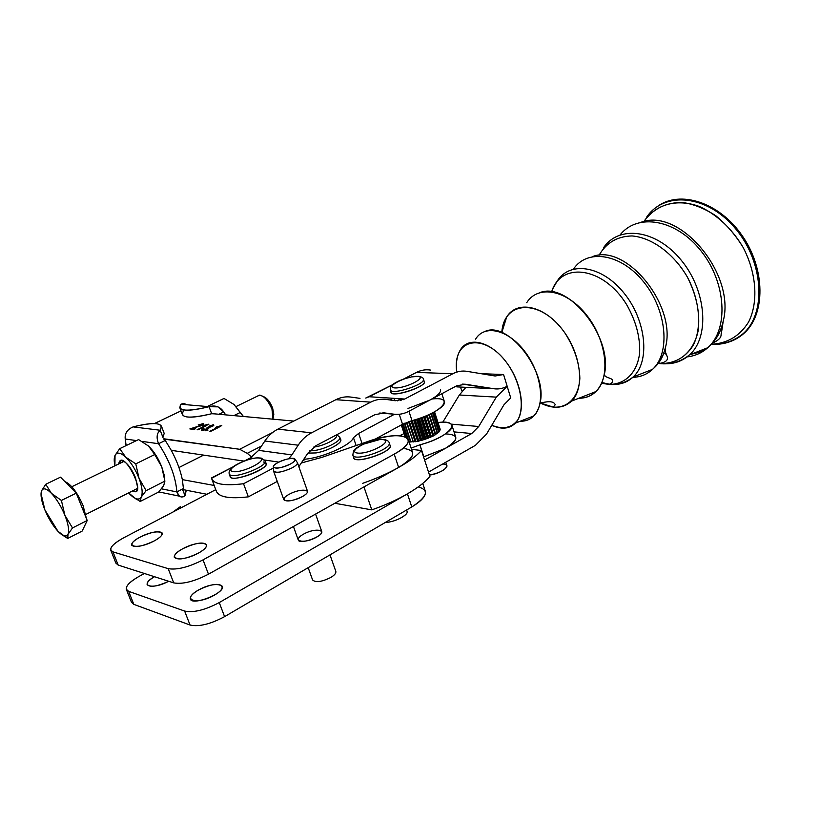 <?xml version="1.0" encoding="UTF-8"?>
<svg xmlns="http://www.w3.org/2000/svg" width="820" height="820" viewBox="0 0 820 820"><rect width="100%" height="100%" fill="white"/><g stroke="black" fill="none" stroke-linecap="round" stroke-linejoin="round"><path stroke-width="1.23" d="M403.194 423.94L409.067 441.806L409.754 441.621L409.067 441.806L403.194 423.94M402.907 424.094L407.571 438.28L402.907 424.094M402.056 424.545L406.238 437.234L402.056 424.545M401.882 424.647L405.982 437.101L401.882 424.647M401.421 424.893L405.346 436.804L401.421 424.893M401.349 424.934L405.254 436.773L401.349 424.934M401.298 424.965L405.172 436.742L401.298 424.965M434.549 411.824L440.073 428.962L434.549 411.824M434.467 411.865L440.196 429.68L434.467 411.865M434.385 411.906L440.176 429.895L434.385 411.906M433.903 412.173L439.879 430.736L433.903 412.173M433.708 412.275L439.735 430.982L433.708 412.275M432.837 412.747L439.018 431.914L432.837 412.747M432.54 412.901L438.761 432.191L432.54 412.901M431.289 413.526L437.634 433.196L431.289 413.526M430.9 413.721L437.275 433.472L430.9 413.721M429.301 414.469L435.779 434.518L429.301 414.469M428.819 414.694L435.328 434.805L435.779 434.518L435.328 434.805L428.819 414.694M426.933 415.525L433.513 435.851L426.933 415.525M433.708 435.533L427.189 415.412L433.708 435.533M426.38 415.76L432.981 436.127L433.513 435.851L432.981 436.127L426.38 415.76M424.247 416.621L430.91 437.142L424.247 416.621M431.392 436.722L424.801 416.406L431.392 436.722M423.632 416.867L430.305 437.408L430.91 437.142L430.305 437.408L423.632 416.867M421.336 417.718L428.04 438.351L421.336 417.718M428.819 437.859L422.177 417.411L428.819 437.859M420.68 417.954L427.394 438.597L428.04 438.351L427.394 438.597L420.68 417.954M418.282 418.774L425.016 439.438L418.282 418.774M426.062 438.915L419.389 418.405L426.062 438.915M417.616 418.989L424.35 439.653L425.016 439.438L424.35 439.653L417.616 418.989M415.197 419.737L421.931 440.371L422.423 440.063L421.931 440.371L415.197 419.737M423.212 439.838L416.529 419.338L423.212 439.838M414.53 419.932L421.265 440.545L421.931 440.371L421.265 440.545L414.53 419.932M412.173 420.588L418.887 441.109L419.461 440.811L418.887 441.109L412.173 420.588M420.373 440.596L413.69 420.168L420.373 440.596M411.537 420.752L418.241 441.242L418.887 441.109L418.241 441.242L411.537 420.752M409.364 421.408L415.986 441.631L416.621 441.355L415.986 441.631L409.364 421.408M417.626 441.18L410.984 420.906L417.626 441.18M406.884 422.3L413.331 441.929L414.008 441.672L413.331 441.929L406.884 422.3M415.074 441.57L408.555 421.685L415.074 441.57M406.402 422.484L413.331 441.929L406.402 422.484M404.813 423.161L410.994 441.99L411.691 441.765L410.994 441.99L404.813 423.161M410.543 441.97L404.424 423.345L410.543 441.97M439.12 431.258L439.735 430.982L439.12 431.258M438.095 432.447L437.552 432.939L438.095 432.447M436.578 433.708L435.717 434.313L436.578 433.708M434.631 435L433.554 435.615L434.631 435M432.294 436.281L431.074 436.875L432.294 436.281M429.67 437.501L428.327 438.064L429.67 437.501M426.82 438.638L425.416 439.13L426.82 438.638M423.858 439.643L422.423 440.063L423.858 439.643M420.865 440.473L419.461 440.811L420.865 440.473M417.954 441.119L416.621 441.355L417.954 441.119M408.79 421.603L415.391 441.713L415.986 441.631L415.391 441.713L408.79 421.603M415.227 441.549L414.008 441.672L415.227 441.549M403.276 399.709L404.516 399.032M400.498 398.776L397.269 400.888L400.498 398.776M411.127 448.13L419.901 444.799C450.221 437.306 463.987 419.04 438.003 422.536C446.039 421.746 450.682 422.669 451.943 425.313C454.311 430.1 437.695 440.34 419.901 444.799L423.55 456.863L445.393 448.355L471.726 433.534L454.034 431.884L471.726 433.534L478.716 426.502L496.284 397.126L459.364 395.004L442.738 422.249L459.364 395.004L496.284 397.126L507.16 386.251C502.844 388.588 498.355 389.408 493.691 388.711L462.511 384.119L465.442 384.252L456.648 385.81L429.844 400.098L408.011 408.462L429.844 400.098L408.708 411.363C403.911 413.895 398.909 414.828 393.713 414.161L382.848 412.778L384.508 412.911L374.914 414.684L315.987 445.66L307.705 453.398L298.849 466.682L307.705 453.398L315.987 445.66L374.914 414.684L384.508 412.911L393.713 414.161L379.68 413.024L393.713 414.161C398.909 414.828 403.911 413.895 408.708 411.363L456.648 385.81L465.442 384.252L493.691 388.711L456.791 386.876L493.691 388.711C498.355 389.408 502.844 388.588 507.16 386.251L496.284 397.126L478.716 426.502L451.102 424.124L478.716 426.502L471.726 433.534L445.393 448.355L423.827 456.791L419.901 444.799L411.127 448.13M404.127 433.544L399.74 435.697L404.127 433.544M412.726 441.755L411.691 441.765L412.726 441.755M410.461 441.703L409.754 441.621L410.461 441.703M185.699 404.096L180.871 404.239L209.09 406.689L217.966 406.863L223.716 411.958L220.18 413.68L223.716 411.958L225.51 414.623L223.716 411.958C220.18 406.699 215.311 404.936 209.09 406.689L211.673 413.731C189.112 418.979 179.683 418.087 183.403 411.045L183.137 410.328M179.877 407.868L182.347 414.5C184.377 418.272 194.145 418.015 211.673 413.731L214.963 413.895L211.673 413.731L209.09 406.689C191.552 411.005 181.784 411.322 179.795 407.632L180.871 404.239C177.099 411.168 186.509 411.988 209.09 406.689L180.871 404.239L183.67 403.399L186.499 404.731M220.18 413.68L219.422 414.049L220.18 413.68M214.963 413.895L293.775 421.08L214.963 413.895M206.302 494.163L182.788 489.55L183.444 488.535L176.874 491.918C178.698 496.899 181.415 498.191 185.023 495.803L182.635 489.489L185.023 495.803L183.506 496.725L181.415 496.971L179.375 496.151L176.874 491.918C175.716 476.851 169.617 460.789 158.578 443.733L142.014 441.385L158.578 443.733L165.271 440.463L163.682 439.059L239.665 449.278L272.701 432.447L239.665 449.278L163.826 438.782L165.271 440.463L158.578 443.733C156.21 437.685 156.753 433.185 160.208 430.244C156.753 433.185 156.21 437.685 158.578 443.733C169.617 460.789 175.716 476.851 176.874 491.918L183.444 488.535L182.337 479.618C180.39 470.198 176.7 460.44 171.277 450.334C176.7 460.44 180.39 470.198 182.337 479.618L183.444 488.535L182.788 489.55L206.302 494.163M181.005 410.881L154.426 423.571L181.005 410.881M205.492 430.746L208.034 430.059L205.492 430.746M209.161 426.113L213.569 424.657L212.523 426.328L209.274 427.374L207.665 428.921L201.833 430.438L203.011 428.593L203.995 428.604L203.011 429.864L206.784 428.829L207.737 427.579L207.009 427.599L211.714 426.226L212.431 425.221L209.161 426.113L212.626 425.344L211.857 426.615L208.444 427.015L208.864 428.153L208.331 426.994L208.782 428.214L208.331 426.994L207.009 427.599L207.952 427.712L206.927 429.239L203.175 430.315L202.817 429.741L203.995 428.604L203.011 428.593L203.216 429.137L203.011 428.593L201.464 430.213L207.665 428.921L209.274 427.374L212.523 426.328L213.569 424.657L213.805 425.313L213.569 424.657L209.161 426.113M208.915 424.155L197.107 429.772L206.097 425.365L202.806 426.01L204.17 425.344L208.915 424.155L202.806 426.01L206.24 425.775L197.897 429.864L208.915 424.155M198.173 424.944L203.544 423.571L202.397 425.334L192.29 428.388L195.426 428.747L194.073 429.413L189.85 428.921L201.607 425.231L202.376 424.135L198.173 424.944L202.376 424.135L201.751 425.611L189.85 428.921L194.073 429.413L195.426 428.747L192.29 428.388L192.608 429.239L192.29 428.388L202.397 425.334L203.544 423.571L203.801 424.268L203.544 423.571L198.173 424.944M221.8 425.549L209.858 431.258L218.94 426.779L215.588 427.445L216.962 426.759L221.8 425.549L215.588 427.445L219.094 427.199L210.678 431.361L221.8 425.549M162.985 437.49L160.208 430.244L133.117 426.892C127.233 429.413 124.609 433.452 125.245 439.007C124.609 433.452 127.233 429.413 133.117 426.892L160.208 430.244C164.195 422.71 155.164 421.593 133.117 426.892C149.906 422.689 159.367 422.495 161.499 426.297L160.208 430.244L162.688 436.783M136.468 440.596L125.245 439.007L126.136 445.578L125.245 439.007L136.468 440.596M161.458 488.822L176.874 491.918L161.458 488.822M148.287 445.824L148.543 446.07C153.883 451.226 158.28 458.165 161.755 466.908L164.717 479.495L164.072 474.667L161.755 466.908L164.892 481.135L163.672 485.665L158.701 492.02L140.2 501.461L131.989 496.192L140.2 501.461L141.194 497.084C142.967 493.281 142.239 487.008 139.01 478.265C135.464 469.45 131.036 462.418 125.737 457.17C120.53 452.476 116.963 451.881 115.036 455.387C114.011 457.693 113.959 461.127 114.892 465.698L115.036 455.387L119.72 448.663L138.59 439.581L148.543 446.07L154.744 454.536L161.755 466.908C158.28 458.165 153.883 451.226 148.543 446.07L148.287 445.824M171.277 450.334L165.271 440.463L171.277 450.334L243.96 461.086L171.277 450.334M185.381 490.063L185.023 495.803L186.037 491.241L185.607 490.104M162.954 437.378L164.184 433.401L161.499 426.297M233.997 404.485L243.294 416.304L234.007 404.485L243.12 416.293L234.007 404.485L224.003 398.458L234.007 404.485M208.27 406.033L224.003 398.458L208.27 406.033M234.212 415.443L240.537 412.337L234.212 415.443M132.42 490.975C135.659 492.625 137.381 491.395 137.606 487.295L135.454 477.588C130.831 467.082 126.085 461.404 121.216 460.543L118.726 463.833C122.252 446.008 148.881 498.837 132.42 490.975M137.545 488.269L135.218 489.56L137.545 488.269M121.216 460.543L123.994 461.373L71.811 486.731M128.607 492.892L130.359 494.726C135.474 499.523 139.092 500.302 141.194 497.084L146.124 490.647L139.01 478.265L135.782 463.864L125.737 457.17C131.036 462.418 135.464 469.45 139.01 478.265C142.239 487.008 142.967 493.281 141.194 497.084C139.964 499.216 137.945 499.616 135.136 498.293L128.607 492.892M114.226 459.794L115.036 455.387C116.963 451.881 120.53 452.476 125.737 457.17L119.72 448.663L115.036 455.387L114.226 459.794M114.677 463.218L114.298 460.122M148.543 446.07L138.59 439.581L119.72 448.663L125.737 457.17L135.782 463.864L154.744 454.536L148.543 446.07M163.672 485.665L164.892 481.135L146.124 490.647L141.194 497.084L140.2 501.461L158.701 492.02L163.672 485.665M161.755 466.908L154.744 454.536L135.782 463.864L139.01 478.265L146.124 490.647L164.892 481.135L161.755 466.908M259.725 395.096C264.511 396.203 268.591 400.888 271.973 409.139L273.357 416.457L272.968 419.112L271.973 409.139C266.726 397.731 261.693 393.487 256.875 396.408L236.18 406.515M83.076 505.591L86.367 518.414L83.076 505.591C77.182 492.215 71.114 484.22 64.882 481.606C71.114 484.22 77.182 492.215 83.076 505.591M41.471 495.475L44.874 509.866L57.943 531.278C52.9 525.733 48.544 518.599 44.874 509.866L41.4 498.396L41.512 490.924L41.43 495.382M41.02 493.804L41.512 490.924L45.746 484.271L60.506 477.158L76.26 493.148L87.207 520.495L82.184 531.063L67.722 538.432L82.184 531.063L87.207 520.495L72.508 527.936L87.207 520.495L76.26 493.148L61.408 500.446L64.882 515.278L61.408 500.446L51.424 493.332L45.746 484.271L41.512 490.924C43.06 487.521 46.361 488.32 51.424 493.332C56.6 498.908 61.09 506.227 64.882 515.278L72.508 527.936L68.029 534.291L72.508 527.936L64.882 515.278C68.367 524.236 69.423 530.571 68.029 534.291L67.722 538.432L61.397 534.394L67.722 538.432L68.029 534.291L66.635 535.829L64.144 535.87L57.933 531.278M51.424 493.332L61.408 500.446L76.26 493.148L60.506 477.158L45.746 484.271L51.424 493.332C46.361 488.32 43.06 487.521 41.512 490.924C40.313 494.87 41.43 501.184 44.874 509.866L44.874 509.866C48.544 518.599 52.9 525.733 57.943 531.278C62.925 536.393 66.287 537.397 68.029 534.291C69.423 530.571 68.367 524.236 64.882 515.278C61.09 506.227 56.6 498.908 51.424 493.332M272.64 408.114C270.128 401.81 266.951 397.915 263.107 396.429C266.951 397.915 270.128 401.81 272.64 408.114L273.337 416.919L273.808 414.284L272.64 408.114M125.901 444.296L126.044 445.619L125.901 444.296M334.837 503.265L371.798 509.876L363.967 486.906L371.798 509.876C385.072 505.212 396.952 499.872 407.427 493.845L219.247 602.577L224.588 616.64C210.422 624.184 198.911 626.982 190.045 625.035L133.814 604.361L190.045 625.035L184.633 611.064L128.637 591.343L133.814 604.361L128.637 591.343L126.3 589.272C125.88 585.726 130.134 581.431 139.072 576.388L144.402 573.487L139.072 576.388C127.131 583.399 123.656 588.391 128.637 591.343L184.633 611.064L190.045 625.035C198.911 626.982 210.422 624.184 224.588 616.64L411.794 506.944L224.588 616.64L219.247 602.577C205.01 610.07 193.479 612.899 184.633 611.064C193.479 612.899 205.01 610.07 219.247 602.577L407.427 493.845L411.794 506.944L407.437 493.845C417.769 487.818 425.283 482.006 429.946 476.42C425.283 482.006 417.769 487.818 407.427 493.845C396.952 499.872 385.072 505.212 371.798 509.876L334.837 503.265M251.709 457.17L247.281 453.337L239.665 449.278L247.281 453.337L251.709 457.17M214.194 485.471L182.337 479.618L214.194 485.471M293.427 526.501L298.244 539.949C299.269 545.177 323.982 536.208 321.717 531.442L315.577 514.068M308.176 567.665L312.584 579.945C315.618 582.794 321.737 581.944 330.921 577.403C334.58 575.127 336.21 573.139 335.831 571.438L329.988 554.884M273.613 471.254L283.822 499.739C286.703 502.045 292.863 501.01 302.283 496.633C306.055 494.48 307.808 492.687 307.51 491.231L297.434 462.685C297.691 464.048 295.907 465.78 292.084 467.882C282.582 472.197 276.412 473.304 273.593 471.192M330.921 577.403C334.621 575.097 336.261 573.088 335.81 571.386C336.261 573.088 334.621 575.097 330.921 577.403M290.218 464.12C280.512 468.394 274.874 469.235 273.296 466.641C273.624 462.849 292.402 456.166 294.831 458.964C295.815 460.153 294.277 461.865 290.218 464.12C301.904 457.939 289.757 456.32 278.298 462.408C266.541 468.507 278.472 470.362 290.218 464.12M273.337 467.246L273.572 470.598C275.305 473.468 281.475 472.566 292.084 467.882C296.522 465.401 298.193 463.515 297.106 462.213L294.831 458.964M168.202 568.66C176.976 570.125 188.59 567.194 203.042 559.875L394.215 454.136C424.083 438.064 401.718 429.147 367.739 441.549L321.788 457.406L301.575 462.91L321.788 457.406L367.739 441.549C390.043 434.518 403.553 433.821 408.268 439.428C409.231 443.312 404.547 448.212 394.215 454.136L203.042 559.875L208.475 574.195C194.094 581.575 182.511 584.465 173.707 582.876L168.202 568.66L112.934 551.86L168.202 568.66L173.707 582.876L118.193 565.093L173.707 582.876C182.511 584.465 194.094 581.575 208.475 574.195L398.643 467.441L208.475 574.195L203.042 559.875C188.59 567.194 176.976 570.125 168.202 568.66M215.752 489.653L123.83 537.725C111.694 544.541 108.055 549.246 112.934 551.86L118.193 565.093L112.934 551.86L110.669 550.005C110.372 546.725 114.759 542.635 123.83 537.725L215.752 489.653M389.059 444.296C399.381 450.006 349.146 467.051 353.871 456.227L353.738 457.734C355.05 464.786 393.385 451.748 390.064 445.393L389.192 442.779C392.503 449.093 354.137 462.131 352.846 455.12C354.137 462.131 392.503 449.093 389.192 442.779C388.936 441.344 387.347 440.268 384.416 439.551L380.336 439.397L362.245 444.512C353.256 449.708 353.666 449.514 352.846 455.12L353.738 457.734M211.539 478.316L232.952 466.898L211.447 477.968C213.333 484.179 224.034 486.096 243.54 483.728C224.434 486.065 213.774 484.261 211.539 478.316L216.234 490.965C218.54 497.094 229.241 499.062 248.337 496.848L277.262 481.432L248.337 496.848C228.841 499.093 218.11 497.002 216.142 490.596M154.078 540.995C136.438 550.384 122.518 546.253 140.015 537.161C157.05 528.09 171.523 531.708 154.078 540.995C159.849 537.807 162.596 535.183 162.309 533.123C159.172 530.386 151.741 531.729 140.015 537.161C134.183 540.349 131.385 542.994 131.61 545.115C134.726 547.883 142.219 546.509 154.078 540.995M198.44 553.09C180.123 563.145 164.502 558.512 182.675 548.795C200.326 539.099 216.531 543.147 198.44 553.09C204.272 549.759 207.009 546.971 206.65 544.736C203.124 541.569 195.129 542.922 182.675 548.795C176.772 552.126 173.963 554.945 174.27 557.251C177.776 560.449 185.832 559.066 198.44 553.09M302.283 496.633C289.573 503.623 276.453 501.112 289.163 494.296C301.524 487.49 314.911 489.704 302.283 496.633M418.2 486.926C429.598 490.022 427.466 496.694 411.794 506.944C421.921 500.784 426.42 495.526 425.303 491.18L422.751 483.431M179.621 507.816L180.328 506.75M180.359 506.688L172.897 512.059M110.823 550.384L115.907 563.166L118.193 565.093M126.464 589.693L131.456 602.228L133.814 604.361M404.967 448.632C416.96 451.031 414.858 457.304 398.653 467.441C409.098 461.527 416.693 455.879 421.459 450.477L411.537 449.37L421.459 450.477C416.693 455.879 409.088 461.527 398.643 467.441C388.055 473.355 376.093 478.644 362.737 483.308C376.093 478.644 388.055 473.355 398.643 467.441L394.215 454.136L398.643 467.441C408.924 461.465 413.567 456.473 412.562 452.466L408.309 439.551M198.471 590.041C192.659 593.465 189.943 596.417 190.332 598.918C191.675 606.359 225.459 593.065 222.374 586.341C218.725 582.825 210.76 584.055 198.471 590.041C215.844 580.078 232.214 584.916 214.409 595.125C196.4 605.457 180.574 600.004 198.471 590.041M154.478 576.706C149.25 579.832 146.811 582.456 147.128 584.598C150.08 587.622 157.255 586.505 168.664 581.257C151.885 590.359 138.283 585.654 154.478 576.706M261.529 446.018L247.281 453.337L261.529 446.018M421.459 450.477L429.946 476.42L421.459 450.477M302.857 460.912L305.378 459.108M475.446 445.321L428.532 472.084L475.446 445.321L486.557 434.046L475.446 445.321M445.608 433.882C459.169 434.631 459.097 439.448 445.393 448.355C453.06 443.897 456.504 440.145 455.705 437.111L451.994 425.477M424.596 460.071L445.393 448.355L424.596 460.071M503.982 404.742L486.557 434.046L503.982 404.742L510.737 397.936L503.982 404.742M465.904 387.327L459.364 395.004L465.904 387.327M431.863 399.022C456.34 396.009 441.519 413.208 411.999 420.629L402.538 424.288L374.812 439.325L402.538 424.288L399.237 414.274L402.538 424.288L411.999 420.629C429.854 416.088 446.633 406.054 444.358 401.564L441.847 393.702M393.897 398.346L394.645 400.642L393.897 398.346M408.924 411.25L411.999 420.629L408.924 411.25M440.535 389.602C441.221 392.308 437.654 395.814 429.844 400.098M356.136 445.547L353.451 437.675C351.288 445.178 320.886 458.513 303.943 459.231C320.886 458.513 351.288 445.178 353.451 437.675L356.136 445.547M358.627 433.442L353.451 437.675L358.627 433.442L362.04 443.517L358.627 433.442L394.502 414.254L358.627 433.442M389.818 399.945L392.995 398.284L389.818 399.945M339.654 438.792C345.599 440.986 329.384 450.805 316.038 452.937L307.9 453.101L316.038 452.937C327.539 451.082 342.432 443.107 340.7 439.827L339.849 437.347C341.571 440.596 326.667 448.56 315.167 450.426L309.519 450.949L315.167 450.426C326.667 448.56 341.571 440.596 339.849 437.347L336.805 434.713M452.835 373.746L416.539 372.382L403.266 379.219L416.539 372.382L452.835 373.746C457.427 371.368 462.121 370.568 466.928 371.337L495.136 376.001L503.572 374.514L481.248 373.705L503.572 374.514L495.136 376.001L466.928 371.337C462.121 370.568 457.427 371.368 452.835 373.746L404.68 399.043L452.835 373.746M392.882 384.559L369.215 396.747L404.68 399.043L369.215 396.747L365.73 398.059L392.882 384.559M423.161 380.613C433.329 384.826 385.687 400.344 391.417 390.955M386.097 399.412L395.291 400.734L404.68 399.043L395.291 400.734L386.097 399.412C380.859 398.694 375.734 399.606 370.732 402.148L335.882 399.699L277.877 429.147L311.518 432.827L370.732 402.148C375.734 399.606 380.859 398.694 386.097 399.412M359.99 398.366L350.96 397.085C345.814 396.378 340.792 397.249 335.882 399.699L370.732 402.148L311.518 432.827L277.877 429.147C272.691 431.812 268.345 435.779 264.829 441.027L258.659 450.364L291.869 454.915L298.183 445.198L264.829 441.027L298.183 445.198C301.781 439.725 306.229 435.604 311.518 432.827C306.229 435.604 301.781 439.725 298.183 445.198L291.869 454.915L258.659 450.364L250.377 457.929L244.975 460.707L250.377 457.929L253.38 458.37L250.377 457.929L258.659 450.364L264.829 441.027C268.345 435.779 272.691 431.812 277.877 429.147L335.882 399.699C340.792 397.249 345.814 396.378 350.96 397.085L359.99 398.366M243.54 483.728L273.388 468.046L243.54 483.728L248.337 496.848L243.54 483.728M278.861 462.121L264.573 460.02L278.861 462.121M263.292 461.988C279.989 464.766 225.592 486.403 230.369 475.036L230.164 476.492C231.189 483.134 268.96 469.388 265.967 463.495L265.044 460.932C268.027 466.785 230.225 480.53 229.221 473.929C230.225 480.53 268.027 466.785 265.044 460.932L261.293 458.103C257.07 457.806 256.281 457.293 246.635 460.133C233.813 464.899 228.011 469.491 229.221 473.929L230.164 476.492M288.814 458.728L291.869 454.915L288.814 458.728M456.791 386.876L461.065 387.091M430.408 370.066C425.682 369.328 421.049 370.097 416.539 372.382C421.049 370.097 425.682 369.328 430.408 370.066M403.03 398.94L400.672 400.519L403.03 398.94M406.105 510.276C411.824 512.961 395.701 522.483 385.451 522.381C394.276 522.453 408.913 514.939 407.048 511.342L406.597 509.989M382.509 439.551C370.958 438.228 345.978 451.656 357.592 453.07C369.308 454.546 394.666 440.668 382.509 439.551C394.666 440.668 369.308 454.546 357.592 453.07C345.978 451.656 370.958 438.228 382.509 439.551M315.413 446.838C326.135 445.096 339.572 437.398 335.974 435.154C339.572 437.398 326.135 445.096 315.413 446.838L313.64 447.105L315.413 446.838M443.825 464.263C452.763 464.766 440.976 473.775 429.506 475.077C440.084 472.832 445.865 469.716 446.849 465.729L445.731 462.275M390.33 390.002C391.304 395.599 426.267 384.139 423.468 379.147C423.294 377.753 421.593 376.81 418.354 376.329L411.425 376.933C404.496 378.676 399.586 380.388 396.695 382.089C392.001 384.385 389.879 387.03 390.33 390.002L391.119 392.411C392.114 398.038 427.056 386.579 424.237 381.556L423.468 379.147C426.267 384.139 391.304 395.599 390.33 390.002L390.32 389.971M416.878 376.38C405.551 376.093 383.76 387.604 395.189 387.932C406.699 388.311 428.727 376.472 416.878 376.38C428.727 376.472 406.699 388.311 395.189 387.932C383.76 387.604 405.551 376.093 416.878 376.38M259.181 458.072C249.28 456.545 223.132 470.003 233.075 471.613C243.079 473.294 269.698 459.384 259.181 458.072C269.698 459.384 243.079 473.294 233.075 471.613C223.132 470.003 249.28 456.545 259.181 458.072M303.41 534.22C315.587 527.219 329.076 530.007 316.643 537.131C304.128 544.316 290.895 541.231 303.41 534.22M510.737 397.936L503.572 374.514L510.737 397.936M460.42 387.112L462.049 391.222L460.42 387.112M491.785 425.262C503.09 429.803 511.803 427.948 517.943 419.696C524.534 407.417 521.059 385.113 509.353 366.53C486.977 331.844 452.363 336.805 456.637 370.978C455.848 362.491 457.047 355.531 460.235 350.099C468.374 336.077 490.339 341.12 506.094 361.917C522.002 382.509 526.235 412.234 515.37 423.14C509.322 428.993 501.461 429.7 491.785 425.262M485.542 331.178C508.625 321.327 547.576 371.573 540.154 402.681C537.438 415.022 530.786 421.213 520.198 421.244C525.661 421.377 530.243 419.584 533.912 415.873C545.669 404.27 541.425 372.823 524.554 351.165C507.857 329.281 484.384 324.228 475.59 339.152M540.114 402.866L553.131 407.099C567.973 408.298 578.879 397.085 579.853 378.256C579.463 363.004 574.471 347.895 564.877 332.94C541.015 298.295 503.787 300.048 501.799 332.541L506.678 316.981C516.877 300.161 543.486 305.194 562.151 329.261C581.021 353.082 585.224 388.075 571.56 401.113C563.258 408.657 552.782 409.241 540.114 402.866M540.636 292.351C568.875 282.08 612.786 337.143 604.483 373.838C601.07 389.756 592.511 397.895 578.817 398.264C585.541 398.284 591.24 396.05 595.914 391.56C610.869 377.569 606.749 340.249 586.566 315.044C566.599 289.573 537.879 284.612 526.727 302.683M601.624 383.288L608.932 384.395C625.117 384.662 637.396 372.608 639.651 352.836C640.246 336.866 635.869 320.722 626.511 304.415C603.202 266.541 560.829 261.406 551.634 291.838C560.829 261.406 603.202 266.541 626.511 304.415C635.869 320.722 640.246 336.866 639.651 352.836C637.406 372.608 625.117 384.662 608.932 384.395L601.624 383.288M592.624 256.578C626.07 243.058 677.207 305.747 665.389 347.67C663.626 355.327 660.428 361.517 655.816 366.232C660.428 361.517 663.626 355.327 665.389 347.68C677.207 305.747 626.07 243.058 592.624 256.578M651.777 369.666L638.995 374.678L651.777 369.666M658.142 363.444L659.085 363.537C678.058 364.715 693.566 352.426 698.107 330.983C700.331 313.578 696.723 295.538 687.252 276.863C673.63 253.462 651.756 237.544 632.056 235.945C617.286 236.273 606.267 242.74 598.989 255.368C606.267 242.751 617.286 236.273 632.046 235.945C651.746 237.544 673.62 253.452 687.252 276.853C700.003 300.745 702.104 327.836 693.095 345.538C685.038 358.012 673.712 364.008 659.106 363.537L658.142 363.444M641.886 222.005C680.282 208.054 735.745 274.075 723.219 321.153C721.385 329.609 718.043 336.641 713.195 342.268C718.033 336.641 721.374 329.609 723.219 321.173C735.755 274.085 680.293 208.065 641.886 222.005L641.619 222.066M706.85 348.069L699.091 352.292L690.46 354.496L699.091 352.292L706.85 348.069M665.266 350.591L664.671 350.335L665.266 350.591M711.452 344.236C727.401 343.467 739.794 336.046 748.619 321.973C758.541 302.16 756.593 272.927 743.022 247.25C731.963 228.554 716.301 214.03 699.357 206.496C676.674 198.153 655.447 204.477 643.895 221.513C653.14 208.649 666.076 202.304 682.701 202.489C693.833 204.17 704.893 208.608 715.86 215.783C726.376 224.424 735.427 234.909 743.022 247.25C756.593 272.927 758.541 302.16 748.619 321.973C739.794 336.046 727.401 343.467 711.452 344.236M722.82 343.447C730.794 342.145 737.816 338.814 743.863 333.443C765.562 314.634 765.583 269.155 742.172 235.647C719.017 201.935 679.636 189.779 657.23 206.609C679.626 189.779 719.017 201.935 742.172 235.647C765.583 269.144 765.562 314.624 743.873 333.433M646.816 216.89C664.579 190.968 707.137 194.678 735.294 228.401C763.799 261.775 766.649 313.506 742.951 333.812C735.068 340.731 725.751 344.246 714.999 344.359C725.751 344.246 735.068 340.731 742.951 333.812C766.649 313.506 763.799 261.775 735.294 228.401C707.137 194.678 664.579 190.968 646.816 216.89L647.564 216.367M620.115 234.899C637.355 212.851 675.967 219.022 701.028 250.951C726.387 282.572 728.867 329.445 707.732 347.731C701.787 353.03 694.806 356.095 686.811 356.925C694.806 356.095 701.787 353.03 707.732 347.731C728.867 329.445 726.387 282.572 701.028 250.951C675.967 219.022 637.355 212.851 620.115 234.899M666.188 354.199L663.687 353.256L666.188 354.199M603.356 248.029C618.505 224.895 655.908 229.159 681.061 259.991C706.522 290.505 709.935 337.03 689.497 354.875C682.783 360.882 674.768 363.865 665.45 363.813C674.768 363.865 682.783 360.882 689.497 354.875C709.935 337.03 706.522 290.505 681.061 259.991C655.908 229.159 618.505 224.895 603.356 248.029M660.213 363.434L658.368 363.147L660.213 363.434M573.477 269.093C587.222 248.398 620.996 253.411 643.854 282.141C666.988 310.585 670.616 353.143 652.515 369.369C647 374.463 640.389 377.128 632.681 377.374C640.389 377.128 647 374.463 652.515 369.369C670.616 353.143 666.988 310.585 643.854 282.141C620.996 253.411 587.222 248.398 573.477 269.093M557.344 280.85C570.023 260.801 602.095 265.567 624.092 293.181C646.345 320.517 650.25 361.456 633.204 376.944C627.669 382.099 620.966 384.611 613.104 384.498C620.966 384.611 627.669 382.099 633.204 376.944C650.25 361.456 646.345 320.517 624.092 293.181C602.095 265.567 570.023 260.801 557.344 280.85L552.926 288.537M609.516 384.242L601.941 382.55L609.516 384.242M183.321 488.607L182.44 490.575L182.604 489.417M158.793 491.918L179.375 496.151M178.965 467.533L203.626 455.12M164.154 475.702L164.072 474.667M136.54 499.421L135.136 498.293M137.452 488.443L85.823 514.437M63.714 535.716L66.492 537.746M273.808 414.284L273.357 416.457M212.626 425.344L212.913 426.113M207.952 427.712L208.27 428.573M202.591 424.258L202.888 425.057M515.37 423.14L533.912 415.873M540.154 402.681C539.847 403.891 552.926 398.653 555.232 404.752L553.141 407.109M571.56 401.113L595.914 391.56M604.483 373.838L604.606 375.16C605.652 378.143 613.104 377.928 612.417 380.818C612.673 382.417 611.515 383.616 608.932 384.395C617.86 385.154 625.947 382.673 633.204 376.944L652.515 369.369L655.631 366.437C660.315 361.323 663.575 355.07 665.389 347.68L665.348 351.841L667.449 357.223C668.044 360.38 665.266 362.491 659.106 363.537C670.34 364.849 680.477 361.958 689.497 354.875L707.732 347.731C715.501 341.161 720.667 332.305 723.219 321.173L721.405 333.217C720.319 334.017 723.66 338.219 712.559 343.006M743.863 333.443L742.951 333.812C733.613 341.284 723.076 344.8 711.329 344.359"/></g></svg>

